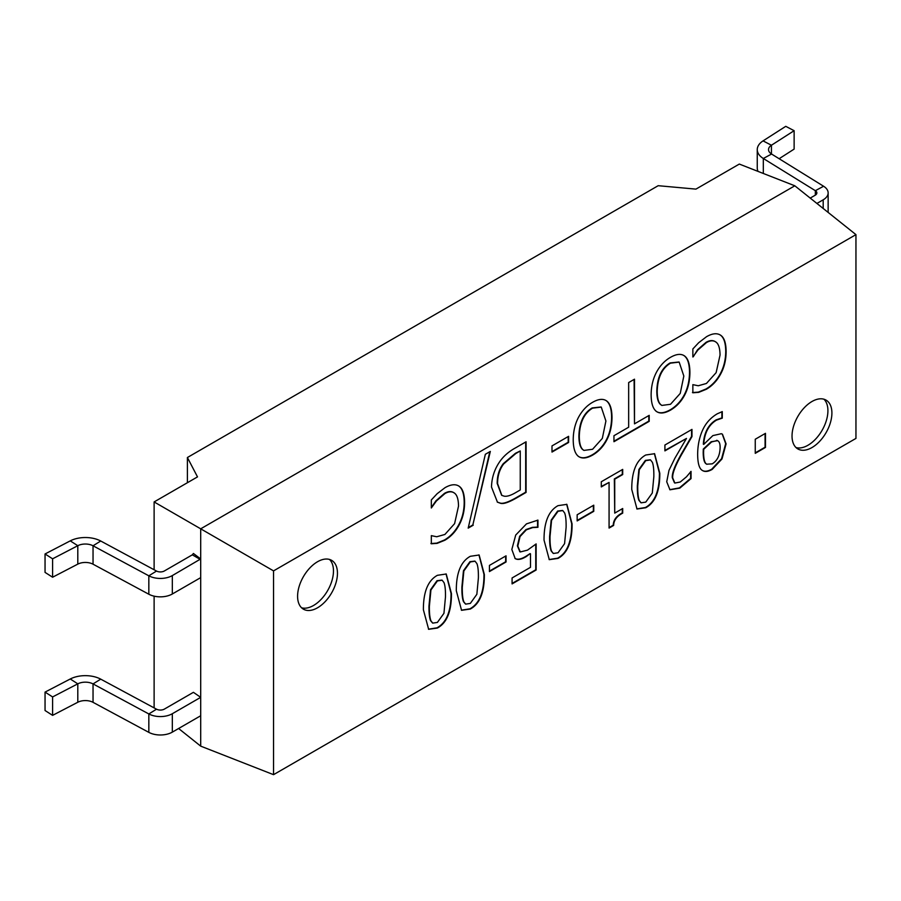 <?xml version="1.0" encoding="UTF-8"?>
<svg xmlns="http://www.w3.org/2000/svg" width="901" height="901" viewBox="0 0 901 901"><rect width="100%" height="100%" fill="white"/><g stroke="black" fill="none" stroke-linecap="round" stroke-linejoin="round"><path stroke-width="1.35" d="M297.589 596.271A28.19 16.274 -60 0 1 309.899 567.9A28.19 16.274 -60 0 1 331.624 560.343A28.19 16.274 -60 0 1 337.458 573.25A28.19 16.274 -60 0 1 325.16 601.631A28.19 16.274 -60 0 1 303.423 609.177A28.19 16.274 -60 0 1 297.589 596.271M301.576 607.781A28.19 16.274 120 0 0 322.457 597.904A28.19 16.274 120 0 0 333.471 570.952A28.19 16.274 120 0 0 329.484 559.442M792.035 436.05A28.19 16.274 -60 0 1 804.334 407.669A28.19 16.274 -60 0 1 826.071 400.123A28.19 16.274 -60 0 1 831.905 413.03A28.19 16.274 -60 0 1 819.595 441.4A28.19 16.274 -60 0 1 797.869 448.957A28.19 16.274 -60 0 1 792.035 436.05M796.022 447.56A28.19 16.274 120 0 0 816.892 437.672A28.19 16.274 120 0 0 827.918 410.721A28.19 16.274 120 0 0 823.931 399.211M454.464 493.106C451.885 491.236 448.698 491.394 444.903 493.579L436.399 500.99L431.32 507.984L431.32 499.942L437.154 493.703L444.97 487.711C450.77 484.366 455.467 483.86 459.082 486.213C462.675 488.567 464.511 494.018 464.589 502.567C464.544 510.935 462.72 518.424 459.116 525.013C455.579 531.658 450.827 536.726 444.869 540.228L437.154 543.359L431.32 543.776L431.32 535.644L436.726 536.759L444.903 534.462L454.6 523.639L458.519 506.08C458.418 499.278 457.066 494.953 454.464 493.106L453.541 492.509M431.32 507.522L436.005 500.753L444.497 493.343C448.304 491.169 451.491 491.011 454.059 492.881M430.926 543.54L436.748 543.134L444.463 539.992C450.421 536.5 455.174 531.432 458.722 524.787C462.326 518.188 464.15 510.709 464.195 502.341C464.105 493.793 462.269 488.342 458.688 485.977L458.327 485.752M468.306 527.581L472.834 524.968L489.806 451.728M473.228 525.204L468.182 528.121L485.346 454.295L490.324 451.424L472.834 524.968M601.057 406.982L592.194 407.916C583.702 413.018 579.275 422.434 578.893 436.152C578.949 442.864 580.154 447.279 582.485 449.396L583.747 450.297M582.879 449.622L583.949 450.41L592.588 449.272L602.33 438.393L605.911 421.015L601.26 407.094L592.588 408.142C584.107 413.255 579.67 422.659 579.298 436.388C579.354 443.101 580.548 447.504 582.879 449.622L582.485 449.396M578.082 456.165C581.46 458.654 586.179 458.215 592.227 454.847C598.163 451.378 602.859 446.378 606.339 439.846C609.774 433.268 611.52 425.745 611.599 417.276C611.531 408.896 609.797 403.4 606.373 400.799L605.776 400.393M592.621 455.084C586.585 458.451 581.866 458.879 578.476 456.39C575.063 453.822 573.306 448.326 573.216 439.891C573.261 431.511 575.018 423.999 578.476 417.366C582.125 410.608 586.844 405.585 592.621 402.296C598.568 398.895 603.287 398.467 606.767 401.024C610.191 403.637 611.937 409.122 611.993 417.501C611.925 425.97 610.168 433.494 606.733 440.082C603.265 446.614 598.557 451.615 592.621 455.084L592.227 454.847M579.174 456.852L578.476 456.39M628.661 382.553L634.495 379.197L634.495 423.842L649.204 415.35L649.204 421.341L613.953 441.704L613.953 435.712L628.661 427.209L628.661 382.553M613.953 441.242L648.81 421.116L648.81 415.586M634.495 423.842L634.09 379.422M441.94 580.109L436.996 580.695L430.532 589.772L428.966 606.103C428.91 613.052 429.439 617.895 430.565 620.654L432.548 622.996M429.372 606.339C429.304 613.277 429.845 618.131 430.971 620.879L432.739 623.12L437.402 622.422L443.945 613.311L445.466 597.003C445.59 590.144 445.094 585.346 443.979 582.587L442.143 580.221L437.402 580.931L430.926 589.997L429.372 606.339M428.448 629.202L436.996 627.817C446.468 622.692 451.153 611.193 451.041 593.32L446.029 573.892M437.402 628.042L428.651 629.315L423.391 609.786C423.301 591.957 427.964 580.458 437.402 575.311L446.232 574.005L451.435 593.545C451.547 611.419 446.862 622.918 437.402 628.042L436.996 627.817M562.584 510.462L557.64 511.047L551.175 520.125L549.61 536.455C549.542 543.393 550.083 548.247 551.209 551.007L553.18 553.349M550.004 536.681C549.948 543.63 550.477 548.472 551.603 551.232L553.383 553.473L558.034 552.775L564.578 543.663L566.11 527.344C566.222 520.496 565.727 515.687 564.612 512.939L562.787 510.574L558.034 511.284L551.57 520.35L550.004 536.681M549.092 559.544L557.64 558.169C567.101 553.045 571.786 541.546 571.684 523.672L566.661 504.245M558.034 558.395L549.283 559.667L544.035 540.127C543.934 522.31 548.608 510.811 558.034 505.652L566.864 504.357L572.079 523.898C572.18 541.771 567.506 553.27 558.034 558.395L557.64 558.169M577.158 520.924L577.158 514.764L593.759 505.179L593.759 511.34L577.158 520.924M577.158 520.463L593.365 511.115L593.365 505.416M601.294 486.923L601.294 481.753L622.692 469.398L622.692 474.568L614.73 479.163L614.73 513.108L622.692 508.513L622.692 513.142C616.847 516.138 613.829 520.237 613.626 525.441L609.076 528.065L609.076 482.429L601.294 486.923M601.294 486.461L609.076 482.429M609.076 527.603L613.232 525.204C613.435 520.001 616.453 515.901 622.298 512.917L622.298 508.738M614.73 513.108L614.336 478.938L622.298 474.331L622.298 469.624M706.677 464.184L712.195 463.857C717.252 460.828 719.899 455.41 720.124 447.617C720.169 443.506 719.178 441.141 717.14 440.521L711.553 441.974L703.704 449.306L703.591 452.572C703.647 459.24 704.683 463.103 706.688 464.161L706.868 464.285M717.545 440.702L711.159 441.749L703.298 449.07L703.197 452.336C703.253 459.003 704.289 462.866 706.283 463.936M717.354 440.578L716.734 440.296M702.025 470.254C704.458 471.842 707.713 471.482 711.756 469.184L721.566 458.755L725.688 443.652L722.253 434.091M721.329 433.708L722.456 434.203L726.093 443.889L721.971 458.992L712.162 469.421C708.107 471.719 704.864 472.068 702.42 470.48C699.311 468.79 697.723 463.452 697.656 454.476C697.678 445.68 699.289 437.661 702.487 430.419C705.652 423.279 710.596 417.726 717.309 413.784L722.287 411.611L722.287 418.132L716.532 420.103C708.738 424.821 704.469 432.919 703.737 444.396L712.871 435.6L721.329 433.708M703.737 444.396L703.332 444.17C704.075 432.694 708.332 424.596 716.137 419.877L721.892 417.906L721.892 411.701M755.252 453.338L755.252 439.249L765.478 433.336L765.478 447.425L755.252 453.338M755.252 452.876L765.084 447.2L765.084 433.572M664.915 450.883L664.915 445.015L691.968 429.394L691.968 436.58L681.381 454.881C675.142 466.031 672.259 473.723 672.709 477.958L674.872 483.06L680.244 482.012L686.461 476.82L691.044 471.381L691.044 478.611L679.816 488.128L669.95 489.795L666.729 481.765L669.004 470.322L674.872 458.271L686.461 438.449L664.915 450.883M664.915 450.421L686.461 438.449M669.747 489.671L679.41 487.903L690.65 478.375L690.65 471.685M674.477 482.835L672.304 477.721C671.853 473.498 674.748 465.806 680.976 454.656L691.574 436.354L691.574 429.631M650.308 459.814L645.364 460.4L638.899 469.477L637.334 485.808C637.266 492.746 637.807 497.6 638.933 500.359L640.904 502.702M637.728 486.033C637.671 492.982 638.201 497.836 639.327 500.584L641.107 502.826L645.758 502.127L652.301 493.016L653.833 476.697C653.946 469.849 653.45 465.04 652.335 462.292L650.511 459.927L645.758 460.636L639.293 469.703L637.728 486.033M636.816 508.896L645.364 507.522C654.824 502.398 659.509 490.899 659.408 473.025L654.385 453.597M645.758 507.747L637.007 509.02L631.759 489.491C631.657 471.662 636.331 460.163 645.758 455.005L654.588 453.71L659.802 473.25C659.904 491.124 655.23 502.623 645.758 507.747L645.364 507.522M514.978 558.496L515.946 558.879C518.503 559.724 521.893 558.811 526.116 556.176L530.092 553.586L526.511 556.401C522.287 559.048 518.908 559.949 516.341 559.116L515.181 558.62L511.836 549.486L515.71 535.059L526.477 523.875L537.953 520.125L537.953 527.31L532.806 527.569L526.364 529.811L520.046 536.545L517.805 546.085L520.294 551.953L527.468 550.151L536.14 543.911L536.14 570.006L512.083 583.904L512.083 577.958L530.486 567.326L530.486 553.822M512.083 583.443L535.746 569.781L535.746 544.238M519.629 551.615L520.294 551.953M519.888 551.727L517.399 545.848L519.64 536.309L525.97 529.574L532.401 527.344L537.559 527.074L537.559 520.136M489.434 571.572L489.434 565.411L506.035 555.827L506.035 561.987L489.434 571.572M489.434 571.11L505.641 561.762L505.641 556.063M474.861 561.109L469.917 561.695L463.452 570.761L461.886 587.103C461.819 594.041 462.359 598.895 463.486 601.654L465.457 603.997M462.281 587.328C462.224 594.277 462.754 599.12 463.88 601.879L465.659 604.12L470.311 603.422L476.854 594.311L478.386 577.992C478.499 571.144 478.003 566.335 476.888 563.587L475.064 561.222L470.311 561.931L463.846 570.997L462.281 587.328M461.368 610.191L469.917 608.817C479.377 603.693 484.062 592.194 483.961 574.32L478.938 554.892M470.311 609.042L461.56 610.315L456.311 590.774C456.21 572.957 460.884 561.458 470.311 556.3L479.141 555.005L484.355 574.545C484.456 592.419 479.782 603.918 470.311 609.042L469.917 608.817M716.002 342.11C713.423 340.24 710.236 340.398 706.44 342.583L697.937 349.993L692.858 356.987L692.858 348.946L698.692 342.707L706.508 336.715C712.297 333.37 717.005 332.863 720.62 335.217C724.213 337.571 726.048 343.022 726.127 351.57C726.082 359.938 724.258 367.428 720.654 374.016C717.106 380.661 712.364 385.729 706.395 389.232L698.692 392.363L692.858 392.78L692.858 384.648L698.264 385.763L706.44 383.466L716.137 372.642L720.045 355.084C719.955 348.282 718.604 343.957 716.002 342.11L715.079 341.513M693.286 356.74L697.543 349.757L706.035 342.346C709.842 340.173 713.029 340.015 715.597 341.884M692.464 392.543L698.286 392.138L706.001 388.995C711.959 385.504 716.712 380.436 720.259 373.791C723.852 367.191 725.677 359.713 725.733 351.345C725.643 342.797 723.807 337.346 720.214 334.981L719.865 334.755M678.971 361.999L670.096 362.934C661.616 368.036 657.189 377.451 656.806 391.169C656.863 397.882 658.068 402.296 660.399 404.414L661.661 405.315M660.793 404.639L661.863 405.427L670.502 404.29L680.244 393.41L683.825 376.032L679.174 362.112L670.502 363.159C662.021 368.272 657.584 377.677 657.212 391.406C657.268 398.118 658.462 402.522 660.793 404.639L660.399 404.414M655.996 411.183C659.374 413.672 664.093 413.232 670.141 409.865C676.077 406.396 680.773 401.395 684.253 394.863C687.688 388.286 689.434 380.763 689.513 372.293C689.445 363.914 687.711 358.418 684.287 355.816L683.69 355.411M670.535 410.101C664.499 413.458 659.78 413.897 656.39 411.408C652.977 408.84 651.22 403.344 651.13 394.908C651.175 386.529 652.932 379.017 656.39 372.383C660.039 365.615 664.758 360.603 670.535 357.314C676.482 353.913 681.201 353.485 684.681 356.041C688.105 358.654 689.851 364.139 689.907 372.518C689.839 380.988 688.082 388.511 684.647 395.1C681.179 401.632 676.471 406.633 670.535 410.101L670.141 409.865M657.088 411.87L656.39 411.408M551.998 452.065L551.998 445.905L568.599 436.321L568.599 442.481L551.998 452.065M551.998 451.604L568.193 442.245L568.193 436.557M520.249 450.973L515.811 453.541L503.693 463.902C499.616 469.297 497.577 475.863 497.577 483.6L501.834 495.392L504.222 496.181C507.015 496.654 510.878 495.437 515.811 492.532L520.249 489.964L520.249 450.973L515.417 453.316L503.287 463.677C499.21 469.061 497.183 475.627 497.183 483.375L501.632 495.28M497.239 502.048L499.987 503.017C502.758 504.008 507.995 502.33 515.699 497.96L525.688 492.194L525.688 442.008M500.382 503.242L497.442 502.172L491.495 487.036C491.755 477.26 494.75 468.464 500.46 460.636C504.301 455.444 509.482 451.108 515.991 447.606L526.083 441.783L526.083 492.43L516.093 498.197C508.389 502.555 503.152 504.245 500.382 503.242L499.987 503.017M855.95 234.632L273.544 570.885L273.544 774.669L855.95 438.415L855.95 234.632L794.817 185.797L739.316 164.072L695.932 189.12L658.192 185.696L187.397 457.517L197.499 476.888L154.116 501.936L154.116 569.759M52.596 715.36L45.05 710.517L45.05 692.103L52.596 696.935L52.596 715.36L77.801 702.251A11.274 6.51 180 0 1 93.04 702.33L148.834 732.367A16.916 9.765 0 0 0 172.328 732.13L200.698 715.754L200.698 558.947L193.411 553.473L192.318 554.836L164.354 570.975A5.643 3.255 0 0 1 156.526 571.054L100.732 541.017L93.04 545.781A11.274 6.51 0 0 0 77.801 545.702L52.596 558.811L52.596 577.226L45.05 572.394L45.05 553.969L52.596 558.811M200.698 577.631L172.328 593.996A16.916 9.765 0 0 1 148.834 594.232L93.04 564.195A11.274 6.51 180 0 0 77.801 564.127L52.596 577.226M77.801 564.127L77.801 545.702L70.255 540.87L45.05 553.969M70.255 540.87A22.559 13.019 180 0 1 100.732 541.017M273.544 570.885L200.698 528.819L200.698 558.947L172.328 575.581A16.916 9.765 180 0 1 148.834 575.818L93.04 545.781L93.04 564.195M200.292 559.442L192.318 554.836M779.128 158.722L794.13 149.104L794.13 130.69L771.436 145.241A11.274 6.51 0 0 0 768.542 149.6A11.274 6.51 0 0 0 771.571 154.037L823.593 186.248A16.916 9.765 180 0 1 828.143 192.915A16.916 9.765 180 0 1 823.187 199.819L816.903 203.446M794.13 130.69L785.751 126.331L763.057 140.883L771.436 145.241L771.436 153.958M810.213 198.096L815.202 195.213A5.643 3.255 0 0 0 816.858 192.915A5.643 3.255 0 0 0 815.349 190.685L763.316 158.486A22.559 13.019 180 0 1 757.257 149.6L757.257 168.014A22.559 13.019 0 0 0 758.034 171.393M757.257 149.6A22.559 13.019 180 0 1 763.057 140.883M828.042 212.343A16.916 9.765 0 0 0 828.143 211.33L828.143 192.915M148.834 732.367L148.834 713.952A16.916 9.765 180 0 0 172.328 713.716L200.698 697.34L193.411 692.328L164.354 709.11A5.643 3.255 0 0 1 156.526 709.188L100.732 679.151L93.04 683.915A11.274 6.51 0 0 0 77.801 683.836L52.596 696.935M77.801 702.251L77.801 683.836L70.255 678.994L45.05 692.103M70.255 678.994A22.559 13.019 180 0 1 100.732 679.151M156.526 709.188L148.834 713.952L93.04 683.915L93.04 702.33M178.612 728.504L200.698 746.141L200.698 715.754M794.817 185.797L200.698 528.819L154.116 501.936M154.116 596.169L154.116 707.893M187.397 482.722L187.397 457.517M200.698 746.141L273.544 774.669M148.834 594.232L148.834 575.818L156.526 571.054M172.328 575.581L172.328 593.996M823.187 208.458L823.187 199.819M771.571 154.037L763.316 158.486L763.316 173.465M815.349 195.134L815.349 190.685L823.593 186.248M172.328 713.716L172.328 732.13"/></g></svg>
